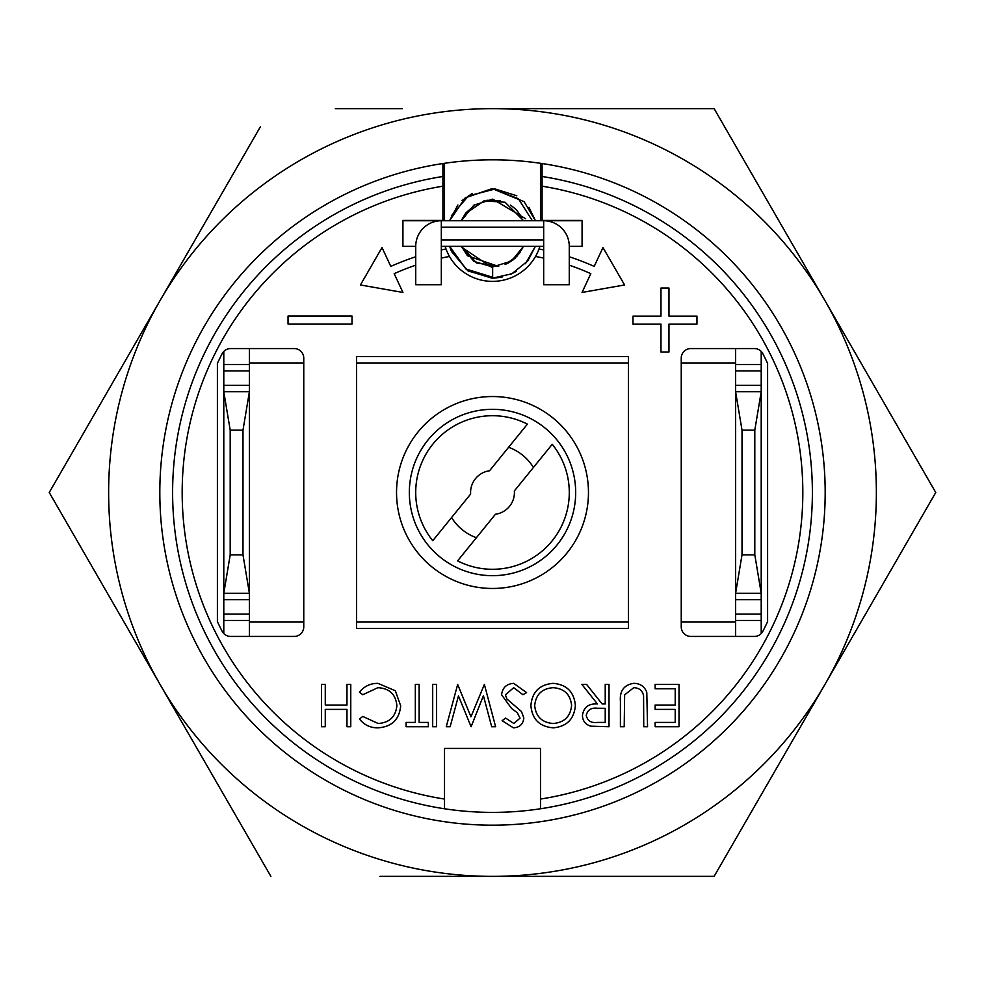 <?xml version="1.0" encoding="UTF-8"?>
<svg xmlns="http://www.w3.org/2000/svg" width="985" height="985" viewBox="0 0 985 985"><rect width="100%" height="100%" fill="white"/><g stroke="black" fill="none" stroke-linecap="round" stroke-linejoin="round"><path stroke-width="1.48" d="M735.61 364.548L761.208 364.548L761.208 351.448L761.208 391.735L754.805 430.125L754.805 554.875L761.208 593.265L761.208 391.735L735.61 391.735L735.61 348.555L735.61 362.948L681.238 362.948M681.238 622.052L735.61 622.052L735.61 636.445L735.61 391.735L742.013 430.125L754.805 430.125M735.61 620.452L761.208 620.452L761.208 593.265L735.61 593.265L742.013 554.875L754.805 554.875M742.013 430.125L742.013 554.875M761.208 633.552L761.208 620.452L761.208 633.552M761.208 368.378L761.208 370.939L735.61 370.939M249.39 620.452L223.792 620.452L223.792 633.552L223.792 593.265L230.195 554.875L230.195 430.125L223.792 391.735L223.792 593.265L249.39 593.265L249.39 636.445L249.39 622.052L303.762 622.052M249.39 370.939L223.792 370.939L223.792 351.448L223.792 364.548L249.39 364.548L249.39 593.265L242.987 554.875L230.195 554.875M223.792 370.939L223.792 391.735L249.39 391.735L242.987 430.125L230.195 430.125M242.987 554.875L242.987 430.125M249.39 364.548L249.39 348.555L249.39 362.948L303.762 362.948M223.792 616.622L223.792 614.061L249.39 614.061M492.5 396.536A95.964 95.964 0 0 0 396.536 492.5A95.964 95.964 0 0 0 492.5 588.464A95.964 95.964 0 0 0 588.464 492.5A95.964 95.964 0 0 0 492.5 396.536M492.5 575.671A83.171 83.171 0 0 1 409.329 492.5A83.171 83.171 0 0 1 492.5 409.329A83.171 83.171 0 0 1 575.671 492.5A83.171 83.171 0 0 1 492.5 575.671M444.518 808.771A319.891 319.891 0 0 1 442.918 176.475L442.918 186.19A310.287 310.287 0 0 0 444.518 799.057L444.518 808.771A319.891 319.891 0 0 0 540.482 808.771L540.482 748.415L444.518 748.415L444.518 808.771A319.891 319.891 0 0 1 442.918 176.475L442.918 163.535M346.966 726.745L346.966 709.385L325.272 709.385L325.272 726.745L321.467 726.745L321.467 684.427L325.272 684.427L325.272 705.051L346.966 705.051L346.966 684.427L350.771 684.427L350.771 726.745L346.966 726.745M378.154 723.495C389.494 722.707 395.736 716.723 396.881 705.555C395.699 694.265 389.358 688.306 377.883 687.69L362.775 694.745L359.451 692.221C364.142 686.299 370.274 683.344 377.858 683.344L395.317 690.744L400.686 705.839C399.344 719.567 391.759 726.893 377.908 727.841C370.286 727.878 364.13 724.935 359.451 718.988L362.775 716.44L378.154 723.495M415.325 722.411L415.325 684.427L419.13 684.427L419.13 722.411L428.352 722.411L428.352 726.745L406.103 726.745L406.103 722.411L415.325 722.411L406.103 722.411L406.103 726.745L428.352 726.745L428.352 722.411L419.13 722.411M432.686 726.745L432.686 684.427L436.49 684.427L436.49 726.745L432.686 726.745M483.426 695.718L471.101 726.745L458.468 695.927L450.133 726.745L446.254 726.745L457.668 684.427L470.941 716.797L484.374 684.427L495.627 726.745L491.7 726.745L483.426 695.718L491.7 726.745L495.627 726.745M506.906 699.018L521.471 711.515L523.835 717.966C523.183 724.147 519.698 727.447 513.407 727.841L502.141 720.675L505.576 718.065L513.838 723.495L520.043 718.139L517.248 712.672L511.56 708.461L501.599 694.807C502.461 687.702 506.487 683.886 513.69 683.344L526.556 692.59L522.973 694.745L513.69 687.69L505.391 694.856L506.906 699.018M575.375 705.408C574.23 718.988 566.917 726.462 553.41 727.841C539.632 726.745 532.134 719.346 530.89 705.605C532.097 692.012 539.497 684.6 553.065 683.344C566.646 684.513 574.083 691.864 575.375 705.408M571.583 705.42C570.426 694.462 564.306 688.54 553.225 687.69C541.972 688.515 535.791 694.487 534.695 705.617C535.852 716.649 542.033 722.608 553.225 723.495C564.38 722.51 570.5 716.489 571.583 705.42M643.747 726.745L643.574 695.767C642.491 690.583 639.216 687.887 633.774 687.69L624.638 694.831L624.207 726.745L620.415 726.745L620.415 701.197C619.59 690.941 623.973 684.994 633.564 683.344C640.041 683.368 644.449 686.348 646.788 692.27L647.539 726.745L643.747 726.745M655.136 722.411L675.205 722.411L675.205 709.385L655.136 709.385L655.136 705.051L675.205 705.051L675.205 688.774L655.136 688.774L655.136 684.427L679.01 684.427L679.01 726.745L655.136 726.745L655.136 722.411M668.963 352.014L668.963 324.114L696.961 324.114L696.961 316.123L668.975 316.123L668.975 288.039L660.972 288.039L660.972 316.123L632.986 316.123L632.986 324.114L660.972 324.114L660.972 352.014L668.963 352.014M352.014 316.025L288.039 316.025L288.039 324.028L352.014 324.028L352.014 316.025M442.918 176.475L442.918 220.431L402.927 220.431L402.927 246.349L415.732 246.349L415.732 284.727L441.317 284.727L441.317 227.153L543.683 227.153L543.683 220.751L580.473 220.751L441.317 220.751A25.585 25.585 0 0 0 415.732 246.349M415.732 256.777A247.912 247.912 0 0 0 390.799 266.406L382.02 247.555L360.424 284.96L402.951 292.459L394.185 273.658A239.921 239.921 0 0 1 415.732 265.199M441.317 258.107A239.921 239.921 0 0 1 449.492 256.469A49.582 49.582 0 0 1 445.996 248.983A247.912 247.912 0 0 0 441.317 249.931M569.268 265.199A239.921 239.921 0 0 1 590.815 273.658L582.049 292.459L624.576 284.96L602.98 247.555L594.201 266.406A247.912 247.912 0 0 0 569.268 256.777M543.683 249.931A247.912 247.912 0 0 0 539.004 248.983A49.582 49.582 0 0 1 535.508 256.469A239.921 239.921 0 0 1 543.683 258.107M441.317 246.349L543.683 246.349L543.683 284.727L569.268 284.727L569.268 246.349L582.073 246.349L582.073 220.431L542.082 220.431L542.082 176.475A319.891 319.891 0 0 1 540.482 808.771L540.482 799.057A310.287 310.287 0 0 0 542.082 186.19L542.082 163.535M628.455 628.455L356.545 628.455L356.545 622.052L628.455 622.052L628.455 628.455M628.455 356.545L628.455 362.948L356.545 362.948L356.545 356.545L628.455 356.545M628.455 622.052L628.455 362.948M356.545 362.948L356.545 622.052M230.662 636.445L294.17 636.445A9.591 9.591 0 0 0 303.762 626.854L303.762 358.146A9.591 9.591 0 0 0 294.17 348.555L230.662 348.555A9.591 9.591 0 0 0 222.118 353.763A303.897 303.897 0 0 0 217.402 363.391L217.402 621.609A303.897 303.897 0 0 0 222.118 631.237A9.591 9.591 0 0 0 230.662 636.445M754.338 348.555L690.83 348.555A9.591 9.591 0 0 0 681.238 358.146L681.238 626.854A9.591 9.591 0 0 0 690.83 636.445L754.338 636.445A9.591 9.591 0 0 0 762.883 631.237A303.897 303.897 0 0 0 767.598 621.609L767.598 363.391A303.897 303.897 0 0 0 762.883 353.763A9.591 9.591 0 0 0 754.338 348.555M582.431 715.43C583.699 707.23 588.698 703.413 597.439 703.967L581.889 684.427L586.592 684.427L602.13 703.967L605.221 703.967L605.221 684.427L609.013 684.427L609.013 726.745L590.963 726.179C585.521 724.652 582.677 721.069 582.431 715.43C582.677 721.069 585.521 724.652 590.963 726.179L609.013 726.745M605.221 722.411L605.221 708.301L597.476 708.24C591.283 707.476 587.54 709.877 586.235 715.442C587.553 720.885 591.234 723.212 597.292 722.411L605.221 722.411M539.004 248.983A49.582 49.582 0 0 0 539.903 246.349M449.492 256.469A49.582 49.582 0 0 0 535.508 256.469M445.097 246.349A49.582 49.582 0 0 0 445.996 248.983M675.205 688.774L655.136 688.774L655.136 684.427M526.556 692.59L522.973 694.745M523.835 717.966C523.183 724.147 519.698 727.447 513.407 727.841L502.141 720.675L505.576 718.065M511.56 708.461L501.599 694.807M400.686 705.839C399.344 719.567 391.759 726.893 377.908 727.841C370.286 727.878 364.13 724.935 359.451 718.988L362.775 716.44M377.883 687.69L362.775 694.745L359.451 692.221M492.5 159.816A332.684 332.684 0 0 1 825.184 492.5A332.684 332.684 0 0 1 492.5 825.184A332.684 332.684 0 0 1 159.816 492.5A332.684 332.684 0 0 1 492.5 159.816M379.964 876.367L714.125 876.367L935.75 492.5L714.125 108.633L492.5 108.633A383.867 383.867 0 0 1 876.367 492.5A383.867 383.867 0 0 1 492.5 876.367L424.781 876.367M533.427 467.456A47.982 47.982 0 0 0 508.592 447.301A47.982 47.982 0 0 1 533.427 467.456M59.753 510.686L49.25 492.5L160.062 300.573L49.25 492.5L270.875 876.367M260.372 126.819L160.062 300.573M724.628 858.181L714.125 876.367L604.802 876.367M542.6 876.367L492.5 876.367A383.867 383.867 0 0 1 108.633 492.5A383.867 383.867 0 0 1 492.5 108.633L530.053 108.633M592.465 108.633L714.125 108.633L724.628 126.819M925.247 474.314L935.75 492.5L824.938 684.427M451.573 517.544A47.982 47.982 0 0 0 476.408 537.699A47.982 47.982 0 0 1 451.573 517.544M402.336 108.633L335.331 108.633M492.254 267.92L492.5 266.984L473.883 261.357L461.509 246.349L476.469 262.909L498.669 266.406M449.689 246.349L465.917 269.003L492.648 277.228L492.648 267.932L461.854 247.358M461.362 220.751L473.797 205.225L492.722 199.142L525.633 218.744M532.343 220.751L518.356 198.675L493.867 189.329L468.503 195.88L451.401 215.715M492.648 267.932L492.648 277.228M492.414 278.065L492.254 277.228M495.467 514.232L457.594 560.884A76.768 76.768 0 0 0 552.24 444.284L514.367 490.936A21.929 21.929 0 0 1 495.467 514.232M489.533 470.768L527.406 424.116A76.768 76.768 0 0 0 432.76 540.716L470.633 494.064A21.929 21.929 0 0 1 489.533 470.768M540.482 163.301L540.482 220.751M444.518 220.751L444.518 163.301M441.317 239.946L543.683 239.946L543.683 227.153M543.683 246.349L543.683 239.946M441.317 227.153L441.317 220.751L404.527 220.751L441.317 220.751M569.268 246.349A25.585 25.585 0 0 0 543.683 220.751M735.61 385.332L761.208 385.332M735.61 614.061L761.208 614.061M735.61 599.668L761.208 599.668M249.39 599.668L223.792 599.668M249.39 385.332L223.792 385.332M492.5 876.367A383.867 383.867 0 0 1 108.633 492.5A383.867 383.867 0 0 1 492.5 108.633M505.157 264.497L509.737 262.219M515.155 258.193L522.789 247.9M498.447 266.442L476.494 262.921L461.509 246.349L467.444 255.755L498.521 266.43M505.108 264.522L512.594 260.299M513.222 259.818L520.055 252.603M505.243 264.473L517.408 255.915M522.198 217.71L516.238 209.62L510.624 205.114M500.158 200.694L486.861 200.275M475.546 204.4L465.917 212.871M462.827 217.648L461.386 220.751L465.043 214.053L483.967 200.903L505.046 202.233L523.614 220.751M523.491 246.349L511.547 261.05L492.5 266.984M457.865 205.003L449.542 220.751L465.191 197.899L492.131 188.603L524.094 201.654L535.458 220.751L528.957 207.379M525.436 263.734L535.372 246.349L527.837 260.902L511.868 273.768L492.5 278.176L468.072 270.912L451.549 251.507L449.628 246.349L451.499 251.409L467.776 270.727L491.971 278.164M493.559 278.164L502.018 277.154M510.575 274.359L516.288 271.331M516.829 195.793L494.027 188.627M472.271 193.442L461.99 200.608"/></g></svg>
